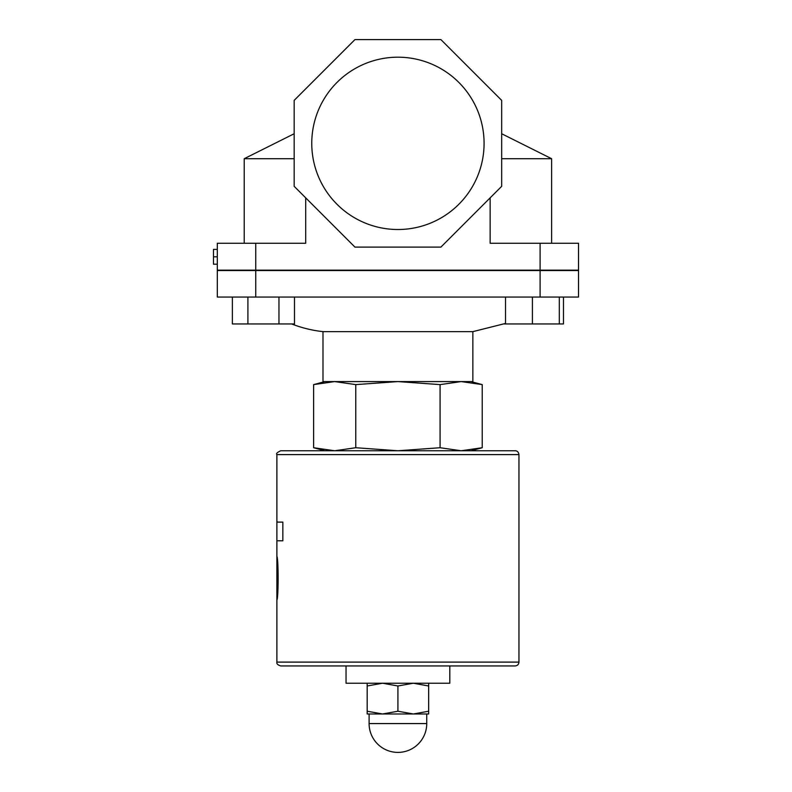 <?xml version="1.0" encoding="UTF-8"?>
<svg xmlns="http://www.w3.org/2000/svg" width="792" height="792" viewBox="0 0 792 792"><rect width="100%" height="100%" fill="white"/><g stroke="black" fill="none" stroke-linecap="round" stroke-linejoin="round"><path stroke-width="1.19" d="M482.229 384.615L461.152 381.586L440.075 384.615L397.921 381.586L355.766 384.615L334.689 381.586L313.622 384.615L313.622 447.728L334.689 450.757L355.766 447.728L397.921 450.757L440.075 447.728L461.152 450.757L482.229 447.728L482.229 384.615L470.933 381.586M355.766 384.615L355.766 447.728M440.075 384.615L440.075 447.728M505.514 323.433L472.854 331.64L472.854 381.586L322.988 381.586L322.988 331.64A123.611 123.611 0 0 1 291.644 323.948M472.854 331.64L322.988 331.64M217.315 249.401L213.474 249.401L213.474 256.796L217.315 256.796M217.315 264.191L213.474 264.191L213.474 256.796M484.08 143.352A86.16 86.16 0 0 1 397.921 229.512A86.16 86.16 0 0 1 311.761 143.352A86.16 86.16 0 0 1 397.921 57.192A86.16 86.16 0 0 1 484.08 143.352M354.945 247.104L440.897 247.104L501.673 186.328L501.673 100.376L440.897 39.6L354.945 39.6L294.169 100.376L294.169 186.328L354.945 247.104M490.139 197.851L490.139 243.253L578.526 243.253L578.526 270.151L217.315 270.151L217.315 243.253L305.702 243.253L305.702 197.851M501.673 158.717L551.628 158.717L501.673 133.739M294.169 133.739L244.213 158.717L294.169 158.717M294.485 297.05L294.485 323.948L232.373 323.948L232.373 297.05M247.906 297.05L247.906 323.948M278.962 297.05L278.962 323.948M505.514 297.05L505.514 323.948L504.197 323.948M563.468 297.05L563.468 323.948L505.514 323.948M532.412 297.05L532.412 323.948M559.31 297.05L559.31 323.948M255.747 243.253L255.747 270.537L217.315 270.537L217.315 297.05L578.526 297.05L578.526 270.537L255.747 270.537L255.747 297.05M277.913 540.788L282.843 540.788L282.843 522.116L276.883 522.116L276.883 521.552L277.972 522.116M276.883 540.788L276.883 522.116M276.883 556.34C278.546 558.32 278.546 598.029 276.883 600.009L276.883 541.203M455.618 665.943L451.717 665.943M280.724 665.943L515.117 665.943C517.453 665.716 518.73 664.429 518.958 662.102L276.883 662.102C276.448 663.696 277.725 664.973 280.724 665.943M518.958 454.598C518.542 452.074 517.255 450.797 515.117 450.757L280.724 450.757C277.18 452.38 275.903 453.668 276.883 454.598L518.958 454.598L518.958 662.102M346.045 665.943L346.045 683.229L449.797 683.229L449.797 665.943M367.181 711.226L382.556 713.978L367.181 713.978L367.181 683.229M397.921 711.226L413.295 713.978L382.556 713.978L397.921 711.226L397.921 685.981L382.556 683.229L367.181 685.981M428.66 711.226L428.66 713.978L413.295 713.978L428.66 711.226L428.66 685.981L413.295 683.229L397.921 685.981M428.66 683.229L428.66 685.981M540.094 243.253L540.094 297.05M397.921 723.581L369.102 723.581A28.819 28.819 0 0 0 397.921 752.4A28.819 28.819 0 0 0 426.74 723.581L397.921 723.581M324.908 381.586L313.622 384.615M324.908 450.757L313.622 447.728M470.933 450.757L482.229 447.728M551.628 243.253L551.628 158.717M244.213 243.253L244.213 158.717M276.883 454.598L276.883 521.552M276.883 600.009L276.883 662.102M369.102 713.978L369.102 723.581M426.74 713.978L426.74 723.581"/></g></svg>
